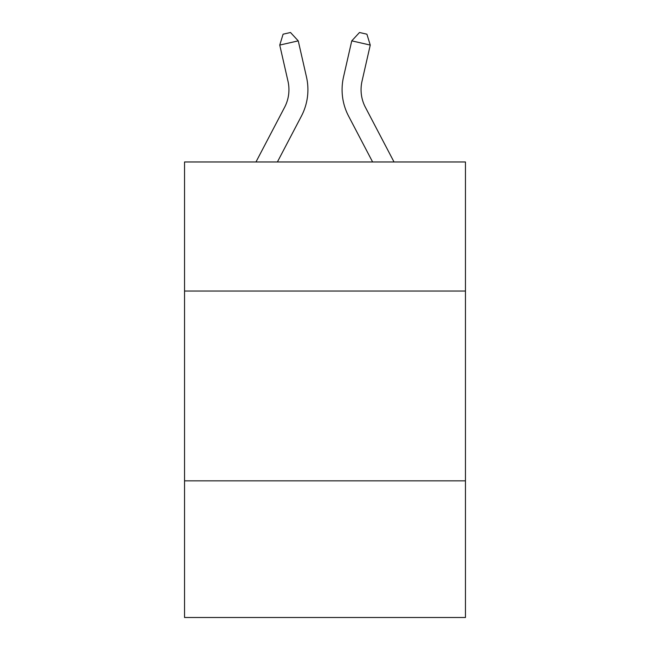 <?xml version="1.0" encoding="UTF-8"?>
<svg xmlns="http://www.w3.org/2000/svg" width="650" height="650" viewBox="0 0 650 650"><rect width="100%" height="100%" fill="white"/><g stroke="black" fill="none" stroke-linecap="round" stroke-linejoin="round"><path stroke-width="0.97" d="M465.457 291.037L465.457 161.972L184.543 161.972L184.543 291.037L465.457 291.037L465.457 617.5L184.543 617.5L184.543 291.037M465.457 480.837L184.543 480.837M255.97 161.972L284.602 107.307A37.96 37.96 0 0 0 287.991 81.258L279.744 45.078L298.244 40.861L306.491 77.041A56.94 56.94 0 0 1 301.413 116.114L277.396 161.972M394.03 161.972L365.398 107.307A37.96 37.96 0 0 1 362.009 81.258L370.256 45.078L351.756 40.861L343.509 77.041A56.94 56.94 0 0 0 348.587 116.114L372.604 161.972M284.602 107.307A37.96 37.96 0 0 0 287.991 81.258A37.96 37.96 0 0 1 284.602 107.307A37.96 37.96 0 0 0 287.991 81.258A37.96 37.96 0 0 1 284.602 107.307A37.96 37.96 0 0 0 287.991 81.258A37.96 37.96 0 0 1 284.602 107.307A37.96 37.96 0 0 0 287.991 81.258M351.756 40.861L343.509 77.041L351.756 40.861L343.509 77.041L351.756 40.861L343.509 77.041L351.756 40.861L343.509 77.041L351.756 40.861L359.499 32.5L366.901 34.19L370.256 45.078M365.398 107.307A37.96 37.96 0 0 1 362.009 81.258A37.96 37.96 0 0 0 365.398 107.307A37.96 37.96 0 0 1 362.009 81.258A37.96 37.96 0 0 0 365.398 107.307A37.96 37.96 0 0 1 362.009 81.258A37.96 37.96 0 0 0 365.398 107.307A37.96 37.96 0 0 1 362.009 81.258M279.744 45.078L283.099 34.19L290.501 32.5L298.244 40.861"/></g></svg>
